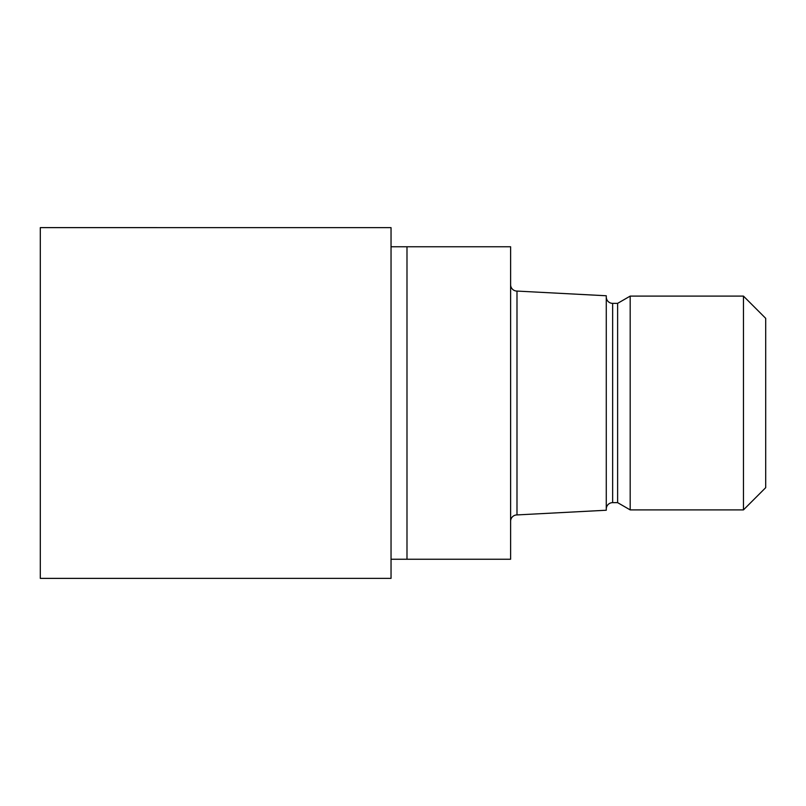 <?xml version="1.0" encoding="UTF-8"?>
<svg xmlns="http://www.w3.org/2000/svg" width="806" height="806" viewBox="0 0 806 806"><rect width="100%" height="100%" fill="white"/><g stroke="black" fill="none" stroke-linecap="round" stroke-linejoin="round"><path stroke-width="1.21" d="M391.041 246.757L510.611 246.757L510.611 559.243L391.041 559.243M510.611 284.699A6.377 6.377 0 0 0 516.989 291.077L606.273 295.762L606.273 510.238L516.989 514.923L516.989 291.077M516.989 514.923A6.377 6.377 0 0 0 510.611 521.301M606.273 296.981A6.377 6.377 0 0 0 612.651 303.358L617.618 303.358L630.181 296.104L743.464 296.104L765.7 318.34L765.7 487.66L743.464 509.896L630.181 509.896L617.618 502.642L612.651 502.642A6.377 6.377 0 0 0 606.273 509.019M617.618 502.642L617.618 303.358M630.181 509.896L630.181 296.104M743.464 509.896L743.464 296.104M406.99 559.243L406.99 246.757M391.041 578.365L40.3 578.376L40.3 227.624L391.041 227.635L391.041 578.365M612.651 502.642L612.651 303.358"/></g></svg>
